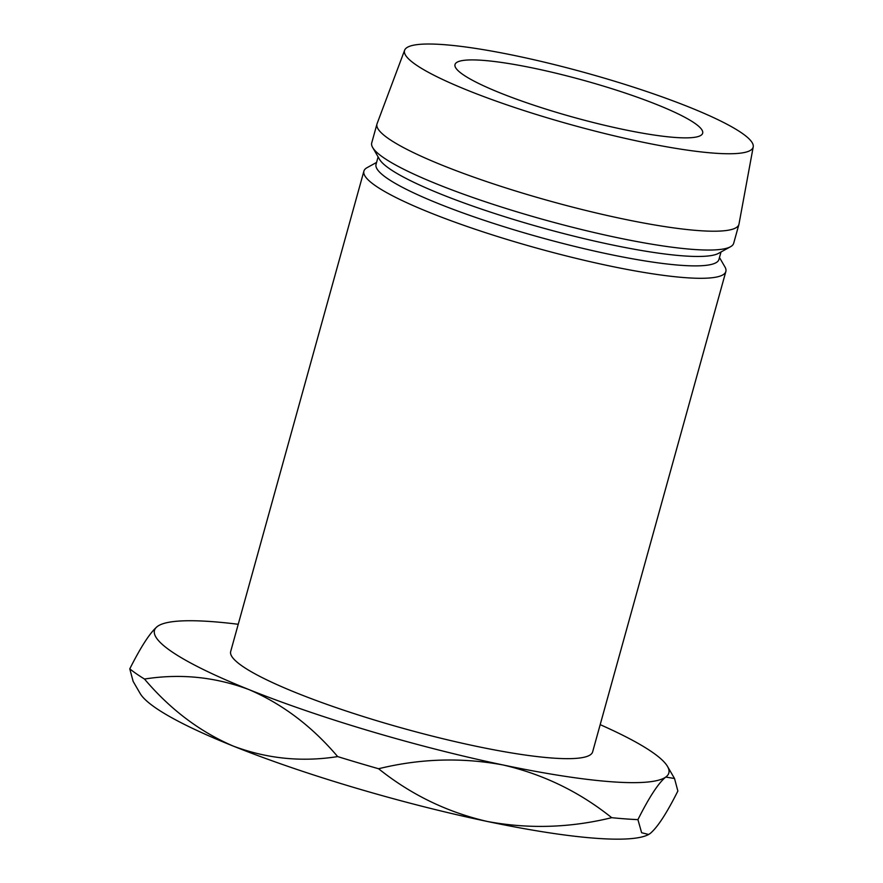 <?xml version="1.0" encoding="UTF-8"?>
<svg xmlns="http://www.w3.org/2000/svg" width="883" height="883" viewBox="0 0 883 883"><rect width="100%" height="100%" fill="white"/><g stroke="black" fill="none" stroke-linecap="round" stroke-linejoin="round"><path stroke-width="1.32" d="M500.473 93.046A128.499 19.139 -164.5 0 1 455.01 64.547A128.499 19.139 -164.5 0 1 528.023 67.031A128.499 19.139 -164.5 0 1 657.195 104.724A128.499 19.139 -164.5 0 1 702.658 133.223A128.499 19.139 -164.5 0 1 629.645 130.75A128.499 19.139 -164.5 0 1 500.473 93.046M376.577 162.428L367.096 167.649A187.803 27.98 15.5 0 0 363.895 171.147L230.684 651.499A187.803 27.98 15.5 0 0 297.13 693.155A187.803 27.98 15.5 0 0 485.926 748.254A187.803 27.98 15.5 0 0 592.636 751.875L725.848 271.522A187.803 27.98 15.5 0 0 724.91 266.887L719.479 257.527M363.895 171.147A187.803 27.98 15.5 0 0 430.341 212.803A187.803 27.98 15.5 0 0 619.149 267.891A187.803 27.98 15.5 0 0 725.848 271.522M378.112 156.876L376.037 164.37A177.924 26.501 15.5 0 0 438.983 203.83A177.924 26.501 15.5 0 0 617.846 256.026A177.924 26.501 15.5 0 0 718.939 259.459L721.014 251.975M404.635 50.21L377.074 123.697A187.803 27.98 15.5 0 0 376.964 124.05L371.732 142.88A187.803 27.98 15.5 0 0 372.67 147.516L379.535 159.337A177.924 26.501 15.5 0 0 441.599 194.415A177.924 26.501 15.5 0 0 718.53 253.344L730.495 246.754A187.803 27.98 15.5 0 0 733.685 243.267L738.916 224.425A187.803 27.98 15.5 0 0 738.994 224.072L753.221 146.876A180.883 26.954 15.5 0 0 689.148 107.108A180.883 26.954 15.5 0 0 508.354 54.249A180.883 26.954 15.5 0 0 404.635 50.21A180.883 26.954 15.5 0 0 468.52 90.673A180.883 26.954 15.5 0 0 651.411 143.94A180.883 26.954 15.5 0 0 753.221 146.876M372.67 147.516A187.803 27.98 15.5 0 0 438.178 184.547A187.803 27.98 15.5 0 0 730.495 246.754M376.964 124.05A187.803 27.98 15.5 0 0 443.409 165.706A187.803 27.98 15.5 0 0 632.206 220.805A187.803 27.98 15.5 0 0 738.916 224.425M238.233 624.281A266.887 39.757 15.5 0 0 159.017 625.407A266.887 39.757 15.5 0 0 157.593 626.301A266.887 39.757 15.5 0 0 248.907 689.568A266.887 39.757 15.5 0 0 502.979 764.954A266.887 39.757 15.5 0 0 665.727 777.073A266.887 39.757 15.5 0 0 667.504 766.422A266.887 39.757 15.5 0 0 600.186 724.656M648.63 834.479L641.632 832.735L637.923 819.634C649.16 797.239 658.431 783.055 665.727 777.073L674.513 778.497L677.868 791.025C666.632 813.42 657.36 827.603 650.054 833.585L648.795 834.391A266.887 39.757 -164.5 0 1 648.63 834.479A266.887 39.757 -164.5 0 1 487.306 821.466A266.887 39.757 -164.5 0 1 233.233 746.08A266.887 39.757 -164.5 0 1 140.143 693.464L133.134 681.389L129.779 668.861C141.181 646.235 150.452 632.051 157.593 626.301L158.83 625.517M378.586 768.74C420.198 758.541 461.654 757.272 502.979 764.954C543.144 774.225 579.38 791.797 611.698 817.68C570.087 827.879 528.619 829.137 487.306 821.466C447.129 812.194 410.893 794.612 378.586 768.74A296.533 44.172 -164.5 0 1 337.648 756.588C301.809 762.239 267.008 758.74 233.233 746.08C199.746 731.687 170.165 709.347 144.492 679.049A296.533 44.172 -164.5 0 1 129.779 668.861M637.923 819.634A296.533 44.172 -164.5 0 1 611.698 817.68M144.492 679.049C180.331 673.398 215.132 676.908 248.907 689.568C282.394 703.961 311.975 726.301 337.648 756.588M667.504 766.422L674.513 778.497"/></g></svg>

